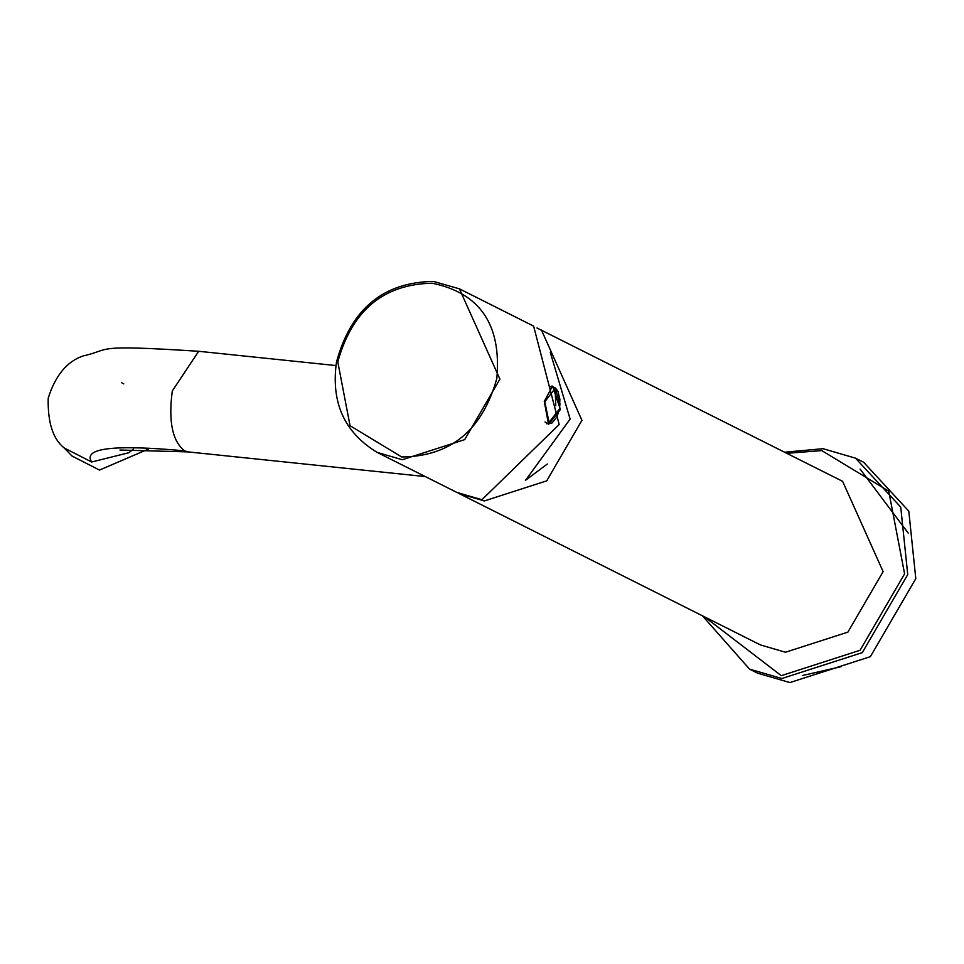 <?xml version="1.0" encoding="UTF-8"?>
<svg xmlns="http://www.w3.org/2000/svg" width="964" height="964" viewBox="0 0 964 964"><rect width="100%" height="100%" fill="white"/><g stroke="black" fill="none" stroke-linecap="round" stroke-linejoin="round"><path stroke-width="1.45" d="M541.443 330.049L581.943 420.328L546.721 480.843L484.326 500.943L459.262 493.64L760.427 644.94L785.491 652.23L847.886 632.131L883.12 571.628L842.62 481.337L536.972 327.989M459.262 493.64L458.057 493.026M550.263 352.27L570.134 419.099L525.404 480.47M148.468 449.055L99.485 470.071L71.999 456.02L64.166 447.935C52.972 439.078 47.658 422.497 48.2 398.204C55.382 375.43 67.046 361.331 83.217 355.921C112.74 349.329 89.736 344.317 198.668 351.282L172.291 390.974C168.29 421.34 172.387 441.295 184.582 450.839L188.209 451.911L119.958 450.031M525.97 479.939L547.323 464.033M377.237 452.429C344.365 432.559 330.785 402.398 336.508 361.946C350.98 308.986 383.311 282.139 433.499 281.428L459.418 288.839L499.918 379.117L464.684 439.632L402.301 459.732L377.237 452.429L456.852 492.423L481.904 499.726L559.18 424.497L533.622 326.121L459.418 288.839L433.68 281.476M560.397 409.495L548.564 424.437L544.274 401.398L552.553 386.106L560.397 409.495M551.757 386.118L552.806 386.648M550.83 386.407L552.119 386.54L550.046 386.889M559.482 408.591L557.084 416.725L551.866 423.124L546.648 423.738M123.729 383.865L121.572 382.648M863.575 462.214L908.787 511.137L915.8 578.629L870.371 656.665L789.914 682.572L757.596 673.173L749.546 669.124L781.864 678.523L862.31 652.616L907.739 574.58L900.738 507.088L855.514 458.165L863.575 462.214M802.313 675.547L841.138 666.678M908.233 533.104L860.117 469.107M133.538 448.947L128.923 452.719L91.652 461.997L64.166 447.935M91.652 461.997C82.651 448.067 113.632 444.356 184.582 450.839M401.699 456.972L350.04 425.69L337.798 361.862C352.113 310.336 383.612 284.127 432.282 283.223C480.06 293.104 501.581 324.82 496.846 378.406C482.362 430.245 450.646 456.43 401.699 456.972M548.239 423.919L545.034 421.955M549.046 422.413L544.793 401.759L555.156 388.432L559.976 403.868L559.397 409.098L549.046 422.413M555.77 405.808L555.156 388.432M823.196 448.766L855.514 458.165L823.027 448.706L784.612 452.2M786.829 453.321L821.774 450.598L888.724 491.134L904.594 573.857L860.081 650.29L781.274 675.68L704.648 616.912M335.93 365.561L198.668 351.282M425.269 476.565L188.209 451.911M559.482 408.579L559.879 399.217L557.939 391.384L555.397 387.962L552.119 386.54M702.419 615.791L749.546 669.124"/></g></svg>
